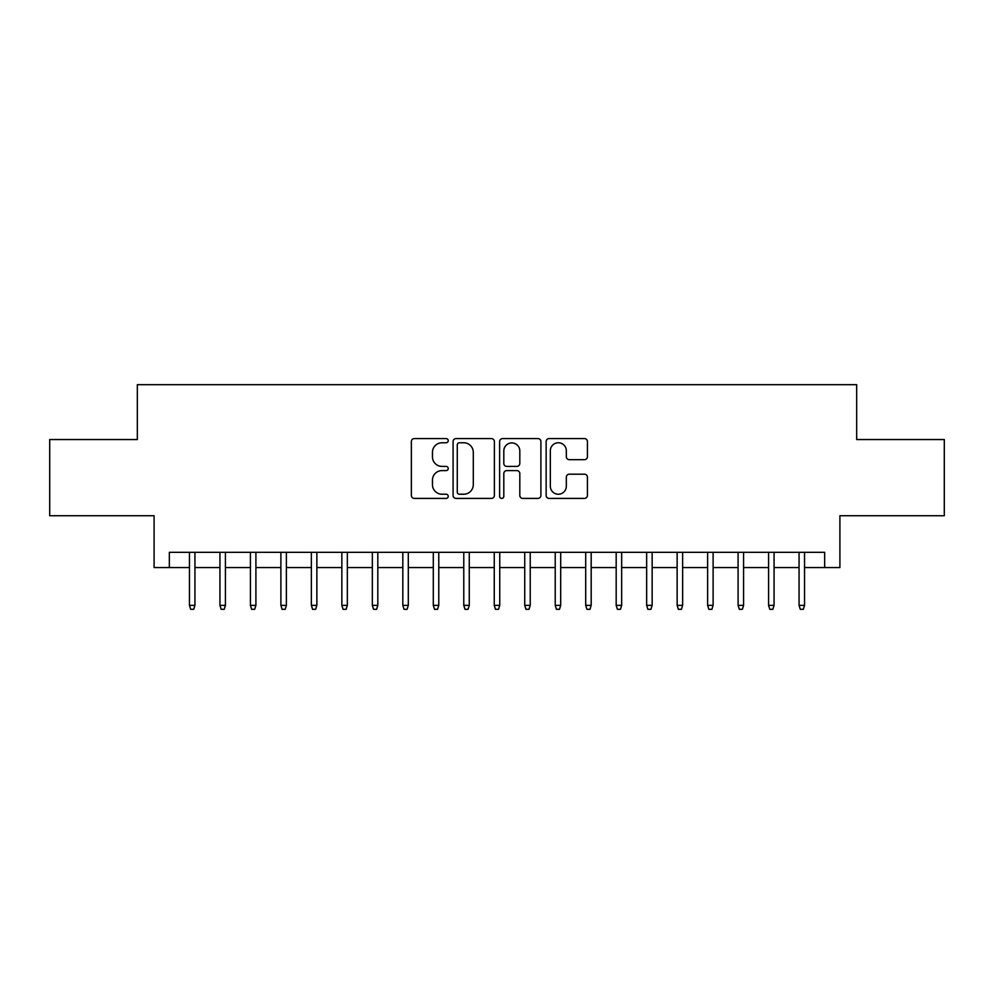 <?xml version="1.0" encoding="UTF-8"?>
<svg xmlns="http://www.w3.org/2000/svg" width="994" height="994" viewBox="0 0 994 994"><rect width="100%" height="100%" fill="white"/><g stroke="black" fill="none" stroke-linecap="round" stroke-linejoin="round"><path stroke-width="1.49" d="M448.232 440.677A2.1 2.1 0 0 0 446.144 438.578L414.349 438.578A2.994 2.994 0 0 0 411.354 441.572L411.354 495.422A2.994 2.994 0 0 0 414.349 498.416L446.144 498.416A2.1 2.1 0 0 0 448.232 496.329A2.1 2.1 0 0 0 446.144 494.229L442.019 494.229A9.58 9.58 0 0 1 432.452 484.662L432.452 480.164A9.58 9.58 0 0 1 442.019 470.597L446.144 470.597A2.1 2.1 0 0 0 448.232 468.497A2.1 2.1 0 0 0 446.144 466.41L442.019 466.41A9.58 9.58 0 0 1 432.452 456.83L432.452 452.345A9.58 9.58 0 0 1 442.019 442.765L446.144 442.765A2.1 2.1 0 0 0 448.232 440.677M584.435 459.675A2.994 2.994 0 0 0 587.429 456.681L587.429 441.572A2.994 2.994 0 0 0 584.435 438.578L549.135 438.578A2.994 2.994 0 0 0 546.141 441.572L546.141 495.422A2.994 2.994 0 0 0 549.135 498.416L584.435 498.416A2.994 2.994 0 0 0 587.429 495.422L587.429 477.182A2.994 2.994 0 0 0 584.435 474.188L569.326 474.188A2.994 2.994 0 0 0 566.332 477.182L566.332 486.228A8.002 8.002 0 0 1 558.33 494.229A8.002 8.002 0 0 1 550.328 486.228L550.328 450.779A8.002 8.002 0 0 1 558.33 442.765A8.002 8.002 0 0 1 566.332 450.779L566.332 456.681A2.994 2.994 0 0 0 569.326 459.675L584.435 459.675M169.34 567.562L169.34 552.316L824.66 552.316L824.66 567.562L839.905 567.562L839.905 515.749L944.3 515.749L944.3 439.547L856.666 439.547L856.666 384.678L137.334 384.678L137.334 439.547L49.7 439.547L49.7 515.749L154.095 515.749L154.095 567.562L189.456 567.562M494.378 441.572A2.994 2.994 0 0 0 491.396 438.578L456.084 438.578A2.994 2.994 0 0 0 453.09 441.572L453.09 495.422A2.994 2.994 0 0 0 456.084 498.416L491.396 498.416A2.994 2.994 0 0 0 494.378 495.422L494.378 441.572M502.604 438.578L537.916 438.578A2.994 2.994 0 0 1 540.91 441.572L540.91 495.422A2.994 2.994 0 0 1 537.916 498.416L522.807 498.416A2.994 2.994 0 0 1 519.812 495.422L519.812 473.591A2.994 2.994 0 0 0 516.818 470.597L506.803 470.597A2.994 2.994 0 0 0 503.809 473.591L503.809 496.329A2.1 2.1 0 0 1 501.709 498.416A2.1 2.1 0 0 1 499.622 496.329L499.622 441.572A2.994 2.994 0 0 1 502.604 438.578M194.936 567.562L219.935 567.562M225.414 567.562L250.413 567.562M255.905 567.562L280.892 567.562M286.384 567.562L311.37 567.562M316.862 567.562L341.849 567.562M347.341 567.562L372.34 567.562M377.819 567.562L402.818 567.562M408.298 567.562L433.297 567.562M438.776 567.562L463.776 567.562M469.267 567.562L494.254 567.562M499.746 567.562L524.733 567.562M530.224 567.562L555.224 567.562M560.703 567.562L585.702 567.562M591.182 567.562L616.181 567.562M621.66 567.562L646.659 567.562M652.151 567.562L677.138 567.562M682.629 567.562L707.616 567.562M713.108 567.562L738.095 567.562M743.587 567.562L768.586 567.562M774.065 567.562L799.064 567.562M804.544 567.562L824.66 567.562M459.377 442.765A2.1 2.1 0 0 0 457.277 444.865L457.277 492.142A2.1 2.1 0 0 0 459.377 494.229L463.713 494.229A9.58 9.58 0 0 0 473.293 484.662L473.293 452.345A9.58 9.58 0 0 0 463.713 442.765L459.377 442.765M519.812 450.928A8.002 8.002 0 0 0 511.811 442.926A8.002 8.002 0 0 0 503.809 450.928L503.809 463.415A2.994 2.994 0 0 0 506.803 466.41L516.818 466.41A2.994 2.994 0 0 0 519.812 463.415L519.812 450.928M189.456 605.358L190.674 609.322L193.718 609.322L194.936 605.358L189.456 605.358L189.456 552.316M194.936 605.358L194.936 552.316M219.935 605.358L221.153 609.322L224.197 609.322L225.414 605.358L219.935 605.358L219.935 552.316M225.414 605.358L225.414 552.316M250.413 605.358L251.631 609.322L254.675 609.322L255.905 605.358L250.413 605.358L250.413 552.316M255.905 605.358L255.905 552.316M280.892 605.358L282.11 609.322L285.166 609.322L286.384 605.358L280.892 605.358L280.892 552.316M286.384 605.358L286.384 552.316M311.37 605.358L312.588 609.322L315.645 609.322L316.862 605.358L311.37 605.358L311.37 552.316M316.862 605.358L316.862 552.316M341.849 605.358L343.079 609.322L346.123 609.322L347.341 605.358L341.849 605.358L341.849 552.316M347.341 605.358L347.341 552.316M372.34 605.358L373.558 609.322L376.602 609.322L377.819 605.358L372.34 605.358L372.34 552.316M377.819 605.358L377.819 552.316M402.818 605.358L404.036 609.322L407.08 609.322L408.298 605.358L402.818 605.358L402.818 552.316M408.298 605.358L408.298 552.316M433.297 605.358L434.515 609.322L437.559 609.322L438.776 605.358L433.297 605.358L433.297 552.316M438.776 605.358L438.776 552.316M463.776 605.358L464.993 609.322L468.05 609.322L469.267 605.358L463.776 605.358L463.776 552.316M469.267 605.358L469.267 552.316M494.254 605.358L495.472 609.322L498.528 609.322L499.746 605.358L494.254 605.358L494.254 552.316M499.746 605.358L499.746 552.316M524.733 605.358L525.95 609.322L529.007 609.322L530.224 605.358L524.733 605.358L524.733 552.316M530.224 605.358L530.224 552.316M555.224 605.358L556.441 609.322L559.485 609.322L560.703 605.358L555.224 605.358L555.224 552.316M560.703 605.358L560.703 552.316M585.702 605.358L586.92 609.322L589.964 609.322L591.182 605.358L585.702 605.358L585.702 552.316M591.182 605.358L591.182 552.316M616.181 605.358L617.398 609.322L620.442 609.322L621.66 605.358L616.181 605.358L616.181 552.316M621.66 605.358L621.66 552.316M646.659 605.358L647.877 609.322L650.921 609.322L652.151 605.358L646.659 605.358L646.659 552.316M652.151 605.358L652.151 552.316M677.138 605.358L678.355 609.322L681.412 609.322L682.629 605.358L677.138 605.358L677.138 552.316M682.629 605.358L682.629 552.316M707.616 605.358L708.834 609.322L711.89 609.322L713.108 605.358L707.616 605.358L707.616 552.316M713.108 605.358L713.108 552.316M738.095 605.358L739.325 609.322L742.369 609.322L743.587 605.358L738.095 605.358L738.095 552.316M743.587 605.358L743.587 552.316M768.586 605.358L769.803 609.322L772.847 609.322L774.065 605.358L768.586 605.358L768.586 552.316M774.065 605.358L774.065 552.316M799.064 605.358L800.282 609.322L803.326 609.322L804.544 605.358L799.064 605.358L799.064 552.316M804.544 605.358L804.544 552.316"/></g></svg>
